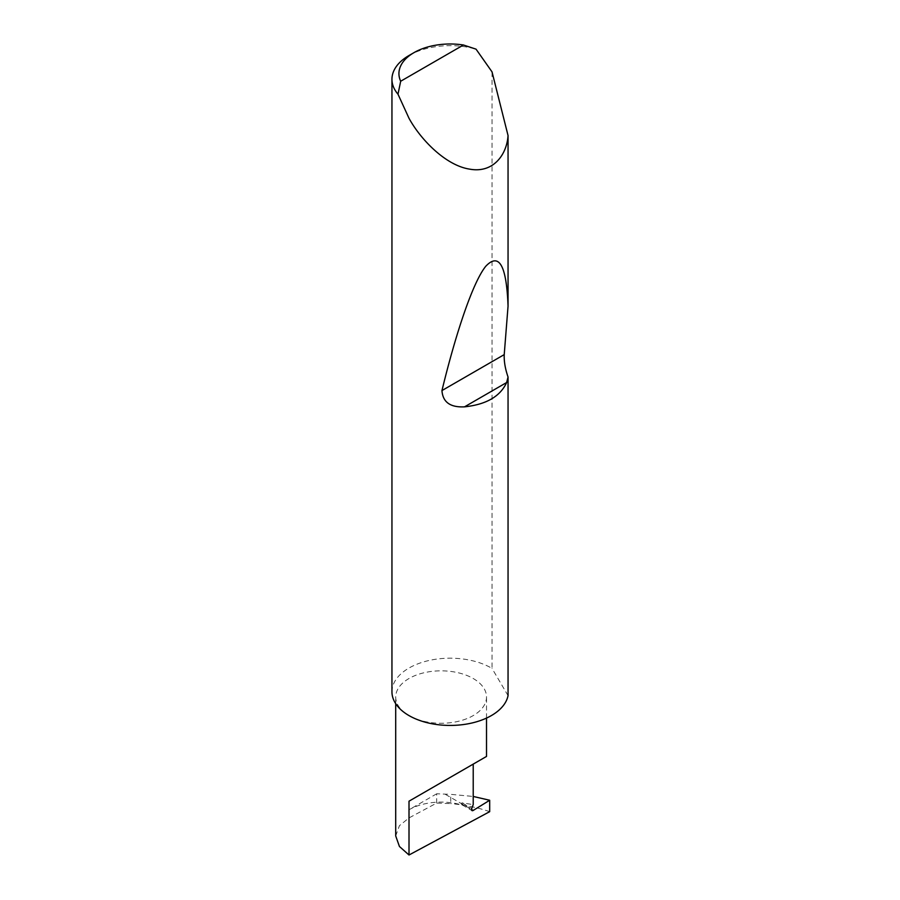 <?xml version="1.0" encoding="UTF-8"?>
<svg xmlns="http://www.w3.org/2000/svg" width="900" height="900" viewBox="0 0 900 900"><rect width="100%" height="100%" fill="white"/><g stroke="black" fill="none" stroke-linecap="round" stroke-linejoin="round"><path stroke-width="0.67" stroke-dasharray="4.5 3.38" d="M409.005 715.59A45.405 26.213 0 0 0 458.494 721.271A45.405 26.213 0 0 0 486.517 697.05A45.405 26.213 0 0 0 473.22 678.51A45.405 26.213 0 0 0 423.731 672.829A45.405 26.213 0 0 0 395.707 697.05A45.405 26.213 0 0 0 409.005 715.59M409.005 55.508A58.241 33.626 180 0 1 476.032 49.151M391.95 691.808A58.241 33.626 180 0 1 427.905 660.746A58.241 33.626 180 0 1 491.377 668.036A58.241 33.626 180 0 1 492.03 668.419L492.03 71.876M395.707 835.931L399.442 825.66L409.005 817.92L436.691 803.059L450.765 803.633L450.765 794.34L473.22 796.455M489.69 811.665C477.495 807.457 464.512 804.769 450.765 803.633M436.691 803.059L436.691 793.789L450.765 794.34M436.691 793.789L409.005 809.764A45.405 26.213 0 0 1 462.836 805.286L471.994 810.585M462.836 805.286C461.137 804.262 460.879 803.452 462.082 802.867L473.22 804.611M508.05 695.633L492.03 668.419M445.534 794.452L471.521 809.449M462.082 802.867L471.735 808.436M409.005 809.764L409.005 817.92M486.517 718.087L486.517 697.05M395.707 703.699L395.707 697.05"/><path stroke-width="1.35" d="M489.69 800.258L489.69 811.665L409.005 855L409.005 801.191L473.22 764.111C496.541 750.645 483.896 757.946 473.22 764.111L473.22 804.611L471.735 808.436A2.329 1.35 120 0 0 471.994 810.585A2.329 1.35 120 0 0 473.22 810.428L489.69 800.258L473.22 796.455M486.517 718.087L486.517 756.439L409.005 801.191M400.68 81.236L463.455 45L476.032 49.151L492.03 71.876L508.05 135.574C506.835 154.53 493.335 173.678 469.373 169.088C445.624 165.341 420.559 139.477 409.005 118.282L397.991 94.207A58.241 33.626 180 0 1 391.95 79.29A58.241 33.626 180 0 1 409.005 55.508L413.944 52.661A51.255 29.588 0 0 0 400.68 81.236L397.991 94.207M508.05 377.021L506.644 382.522C500.243 396.439 486.202 404.55 464.524 406.845C450.281 407.554 442.766 402.131 441.956 390.566C455.625 334.114 472.748 282.308 485.775 266.254C499.118 252.203 506.543 265.511 508.05 306.146L504.225 354.611C503.944 361.373 505.215 368.843 508.05 377.021L508.05 695.633A58.241 33.626 180 0 1 469.373 723.555A58.241 33.626 180 0 1 409.005 715.59A58.241 33.626 180 0 1 391.95 691.808L391.95 79.29M508.05 135.574L508.05 306.146M409.005 855L399.442 846.484L395.707 835.931L395.707 703.699M463.455 45A51.255 29.588 0 0 0 413.944 52.661M471.521 809.449L473.22 810.428M506.644 382.522L464.524 406.845M504.225 354.611L441.956 390.566"/></g></svg>
